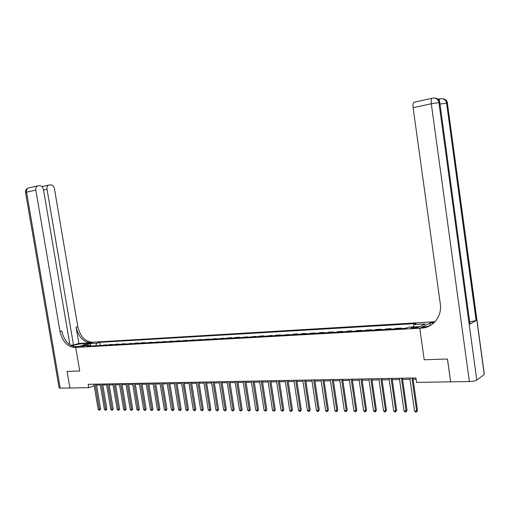 <?xml version="1.0" encoding="UTF-8"?>
<svg xmlns="http://www.w3.org/2000/svg" width="510" height="510" viewBox="0 0 510 510"><rect width="100%" height="100%" fill="white"/><g stroke="black" fill="none" stroke-linecap="round" stroke-linejoin="round"><path stroke-width="0.76" d="M80.848 346.845L84.577 345.952L80.848 346.845M83.959 344.983L83.716 343.568L89.977 343.198L93.362 342.191L75.722 347.425L79.726 371L67.059 371.414L69.915 387.989L67.059 371.414L79.726 371L75.722 347.425L419.762 328.223L432.225 321.899L92.495 342.248C85.055 341.681 80.159 336.492 77.807 326.661L54.43 188.649C53.843 186.233 52.632 184.964 50.79 184.856L48.597 185.149C47.303 185.869 46.78 187.234 47.022 189.229L43.535 189.988M484.226 374.499L447.417 103.281L484.251 373.779L484.226 374.499L476.786 380.071C475.333 380.906 472.859 381.397 469.372 381.537L450.655 381.837L447.493 359.021L424.199 359.779L447.448 359.021L450.611 381.837L416.549 382.392L415.924 377.942L88.147 384.317L88.721 387.689L94.165 385.745M416.855 327.025L414.968 327.127C412.284 327.388 411.003 327.713 411.13 328.121L414.694 328.102C417.397 327.847 418.678 327.516 418.544 327.108L416.855 327.025L416.97 327.828M413.361 326.916L413.852 324.577L415.905 323.57L99.686 342.344L100.209 345.487M413.852 324.577L425.257 323.907L420.036 326.534L408.523 327.19L406.387 328.236L86.623 346.252L89.537 345.378L82.907 345.761L90.245 343.581L96.849 343.192L99.686 342.344M69.908 344.862L43.452 189.51C42.853 187.055 41.603 185.774 39.716 185.665L37.434 185.971C36.114 186.717 35.579 188.094 35.828 190.109L26.552 192.13L60.212 388.148L88.721 387.689M427.986 326.63L422.267 326.955L419.762 328.223L424.199 359.779L419.762 328.223L421.827 328.102C433.302 327.471 442.221 316.034 440.296 303.864L413.106 107.712C412.788 104.92 413.075 103.116 413.967 102.293L414.509 102.134M96.568 385.12L100.317 385.05M102.829 385.005L106.641 384.935M109.172 384.891L113.041 384.814M115.585 384.769L119.525 384.699M122.075 384.648L126.085 384.578M128.654 384.527L132.727 384.451M135.303 384.406L139.453 384.33M142.041 384.279L146.268 384.202M148.869 384.151L153.159 384.075M155.773 384.024L160.146 383.947M162.773 383.896L167.216 383.813M169.855 383.762L174.382 383.679M177.034 383.635L181.636 383.545M184.308 383.501L188.987 383.412M191.671 383.361L196.439 383.271M199.13 383.227L203.987 383.131M206.69 383.086L211.631 382.991M214.353 382.94L219.383 382.851M222.118 382.8L227.237 382.704M229.984 382.653L235.193 382.557M237.96 382.506L243.264 382.404M246.043 382.353L251.443 382.258M254.235 382.207L259.737 382.105M262.542 382.047L268.145 381.945M270.969 381.894L276.675 381.786M279.512 381.735L285.326 381.627M288.175 381.576L294.098 381.467M296.96 381.416L302.991 381.301M305.873 381.25L312.018 381.136M314.912 381.078L321.179 380.964M324.086 380.913L330.467 380.791M333.393 380.74L339.896 380.619M342.841 380.562L349.471 380.441M352.429 380.39L359.18 380.262M362.157 380.205L369.042 380.077M372.032 380.026L379.051 379.893M382.06 379.842L389.219 379.708M392.241 379.65L399.54 379.517M402.581 379.459L410.021 379.319M413.075 379.268L416.103 379.21M101.713 345.404L106.341 344.792L106.399 345.136M107.935 345.053L109.338 344.62L112.602 344.435L112.659 344.786M114.24 344.696L115.63 344.263L118.938 344.078L118.996 344.428M120.615 344.339L122.005 343.906L125.352 343.714L125.409 344.065M127.066 343.976L131.835 343.345L131.899 343.702M133.601 343.606L134.978 343.166L138.408 342.975L138.465 343.332M140.212 343.236L141.589 342.796L145.057 342.599L145.114 342.956M146.905 342.854L151.789 342.216L151.846 342.58M153.682 342.471L158.604 341.827L158.661 342.191M160.542 342.089L165.501 341.439L165.559 341.808M167.49 341.694L172.488 341.043L172.546 341.413M174.528 341.298L179.565 340.642L179.622 341.011M181.649 340.897L186.73 340.234L186.787 340.61M188.866 340.495L193.985 339.826L194.049 340.202M196.178 340.081L201.335 339.411L201.399 339.787M203.579 339.666L208.788 338.984L208.845 339.367M211.083 339.239L216.329 338.557L216.387 338.94M218.682 338.812L223.973 338.124L224.03 338.512M226.383 338.379L227.677 337.913L231.719 337.69L231.776 338.073M234.186 337.939L235.467 337.473L239.566 337.244L239.623 337.633M242.091 337.492L247.516 336.791L247.579 337.186M250.104 337.04L255.574 336.332L255.637 336.728M258.226 336.587L259.482 336.115L263.747 335.873L263.81 336.268M266.462 336.122L272.028 335.401L272.091 335.803M274.807 335.65L276.044 335.172L280.423 334.93L280.487 335.331M283.267 335.172L288.934 334.445L288.998 334.853M291.854 334.688L293.065 334.209L297.566 333.954L297.63 334.362M300.556 334.197L301.754 333.719L306.325 333.457L306.382 333.871M309.379 333.699L310.571 333.221L315.199 332.953L315.263 333.368M318.329 333.196L319.509 332.711L324.207 332.443L324.264 332.864M327.407 332.686L328.574 332.195L333.336 331.927L333.4 332.348M336.619 332.169L337.767 331.678L342.605 331.404L342.669 331.825M345.965 331.64L347.1 331.149L352.008 330.869L352.066 331.296M355.444 331.105L356.567 330.614L361.545 330.327L361.609 330.76M365.071 330.563L366.174 330.066L371.229 329.779L371.293 330.212M374.837 330.015L375.927 329.517L381.053 329.224L381.117 329.658M384.75 329.454L385.821 328.956L391.023 328.657L391.087 329.097M394.81 328.886L395.868 328.383L401.153 328.083L401.211 328.529M405.029 328.312L407.426 327.726M400.108 328.593L401.153 328.083M389.965 329.16L391.023 328.657M379.969 329.728L381.053 329.224M370.132 330.282L371.229 329.779M360.436 330.824L361.545 330.327M350.88 331.366L352.008 330.869M341.464 331.895L342.605 331.404M332.182 332.418L333.336 331.927M323.034 332.934L324.207 332.443M314.013 333.438L315.199 332.953M305.127 333.942L306.325 333.457M296.361 334.439L297.566 333.954M287.716 334.923L288.934 334.445M279.193 335.401L280.423 334.93M270.784 335.88L272.028 335.401M262.491 336.345L263.747 335.873M254.311 336.804L255.574 336.332M246.241 337.257L247.516 336.791M238.278 337.709L239.566 337.244M230.424 338.149L231.719 337.69M222.672 338.589L223.973 338.124M215.022 339.016L216.329 338.557M207.468 339.443L208.788 338.984M200.016 339.864L201.335 339.411M192.659 340.278L193.985 339.826M185.391 340.686L186.73 340.234M178.219 341.094L179.565 340.642M171.137 341.49L172.488 341.043M164.143 341.885L165.501 341.439M157.239 342.274L158.604 341.827M150.418 342.656L151.789 342.216M143.68 343.039L145.057 342.599M137.024 343.415L138.408 342.975M130.452 343.785L131.835 343.345M123.962 344.148L125.352 343.714M117.542 344.511L118.938 344.078M111.205 344.868L112.602 344.435M104.939 345.219L106.341 344.792M96.849 343.192L95.727 345.742M90.276 346.048L89.537 345.378M90.245 343.581L90.646 346.029M411.959 378.025L416.644 411.066L414.528 411.054L409.842 378.063M412.896 378.006L417.499 410.454L416.644 411.066L416.428 412.016L415.58 412.01L414.528 411.054M417.499 410.454L416.428 412.016M401.44 378.229L406.126 411.015L404.041 411.003L399.362 378.267M402.403 378.21L406.993 410.41L406.126 411.015L405.922 411.959L405.087 411.952L404.041 411.003M406.993 410.41L405.922 411.959M391.087 378.426L395.766 410.964L393.714 410.952L389.041 378.465M392.062 378.407L396.652 410.365L395.766 410.964L395.575 411.901L394.753 411.895L393.714 410.952M396.652 410.365L395.575 411.901M380.893 378.624L385.56 410.913L383.539 410.901L378.873 378.662M381.882 378.605L386.459 410.32L385.56 410.913L385.388 411.844L384.578 411.838L383.539 410.901M386.459 410.32L385.388 411.844M370.853 378.822L375.513 410.862L373.518 410.856L368.864 378.86M371.854 378.803L376.425 410.276L375.513 410.862L375.347 411.787L374.557 411.78L373.518 410.856M376.425 410.276L375.347 411.787M438.268 99.444L439.014 99.042L437.618 98.934M426.086 327.305L423.058 327.477M434.456 322.294L432.582 322.409L434.558 322.192M433.857 322.875L429.847 323.11L432.225 321.899L435.03 321.695M469.984 324.054L439.805 102.739L469.984 324.054L476.098 320.567L469.812 321.842M430.185 325.558L429.847 323.11M421.33 328.14L430.083 325.616M83.716 343.568C79.126 343.976 75.11 344.754 71.674 345.895M78.878 343.453L90.812 342.745C83.372 342.178 78.47 336.97 76.111 327.12L78.878 343.453L73.504 345.021L70.425 345.206M73.842 346.685L79.248 346.379L74.849 347.469C67.358 346.857 62.405 341.522 59.989 331.455L35.828 190.109M73.504 345.021L47.022 189.229M60.212 388.148L59.115 387.823M74.849 347.469L76.602 346.953C69.118 346.341 64.171 341.018 61.761 330.977L59.989 331.455M42.387 186.494L48.597 185.149M360.965 379.013L365.613 410.818L363.656 410.805L359.002 379.051M361.979 378.994L366.543 410.231L365.613 410.818L365.466 411.729L364.682 411.729L363.656 410.805M366.543 410.231L365.466 411.729M351.224 379.204L355.865 410.767L353.934 410.76L349.293 379.242M352.251 379.185L356.809 410.187L355.865 410.767L355.725 411.678L354.954 411.672L353.934 410.76M356.809 410.187L355.725 411.678M341.623 379.389L346.258 410.722L344.352 410.709L339.724 379.427M342.663 379.37L347.214 410.142L346.258 410.722L346.131 411.621L345.372 411.621L344.352 410.709M347.214 410.142L346.131 411.621M332.169 379.574L336.791 410.671L334.917 410.665L330.295 379.606M333.221 379.555L337.76 410.104L336.791 410.671L336.676 411.57L335.924 411.57L334.917 410.665M337.76 410.104L336.676 411.57M322.849 379.752L327.465 410.626L325.616 410.62L321 379.791M323.914 379.733L328.44 410.059L327.465 410.626L327.363 411.519L326.623 411.513L325.616 410.62M328.44 410.059L327.363 411.519M313.663 379.931L318.272 410.582L316.449 410.575L311.846 379.969M314.74 379.912L319.26 410.021L318.272 410.582L318.176 411.468L317.449 411.462L316.449 410.575M319.26 410.021L318.176 411.468M304.61 380.109L309.207 410.537L307.409 410.531L302.819 380.141M305.7 380.084L310.207 409.976L309.207 410.537L309.13 411.417L308.41 411.411L307.409 410.531M310.207 409.976L309.13 411.417M295.692 380.281L300.275 410.493L298.503 410.486L293.919 380.313M296.788 380.262L301.289 409.938L300.275 410.493L300.205 411.366L299.498 411.366L298.503 410.486M301.289 409.938L300.205 411.366M286.894 380.454L291.465 410.454L289.725 410.442L285.147 380.486M287.997 380.428L292.491 409.9L291.465 410.454L291.408 411.315L290.713 411.315L289.725 410.442M292.491 409.9L291.408 411.315M278.224 380.619L282.789 410.41L281.061 410.403L276.503 380.651M279.34 380.6L283.815 409.861L282.789 410.41L282.738 411.27L281.061 410.403M283.815 409.861L282.738 411.27M269.669 380.785L274.221 410.365L272.525 410.359L267.973 380.817M270.797 380.766L275.266 409.823L274.221 410.365L274.182 411.219L272.525 410.359M275.266 409.823L274.182 411.219M261.241 380.951L265.78 410.327L264.103 410.32L259.565 380.983M262.369 380.932L266.832 409.785L265.78 410.327L265.748 411.175L264.103 410.32M266.832 409.785L265.748 411.175M252.922 381.11L257.454 410.289L255.803 410.276L251.271 381.142M254.063 381.091L258.513 409.747L257.454 410.289L257.435 411.13L255.803 410.276M258.513 409.747L257.435 411.13M244.717 381.27L249.243 410.244L247.611 410.238L243.091 381.301M245.871 381.25L250.308 409.715L249.243 410.244L249.231 411.079L247.611 410.238M250.308 409.715L249.231 411.079M236.627 381.429L241.141 410.206L239.534 410.199L235.021 381.461M237.787 381.403L242.212 409.677L241.141 410.206L241.134 411.034L239.534 410.199M242.212 409.677L241.134 411.034M228.646 381.582L233.147 410.167L231.559 410.161L227.065 381.614M229.812 381.563L234.23 409.638L233.147 410.167L233.153 410.99L231.559 410.161M234.23 409.638L233.153 410.99M220.773 381.735L225.261 410.129L223.692 410.123L219.211 381.767M221.946 381.716L226.351 409.606L225.261 410.129L225.273 410.945L223.692 410.123M226.351 409.606L225.273 410.945M213.001 381.888L217.477 410.091L215.934 410.085L211.459 381.92M214.181 381.862L218.573 409.575L217.477 410.091L217.502 410.907L215.934 410.085M218.573 409.575L217.502 410.907M205.332 382.035L209.801 410.053L208.278 410.046L203.815 382.067M206.518 382.015L210.904 409.536L209.801 410.053L209.827 410.862L208.278 410.046M210.904 409.536L209.827 410.862M197.772 382.181L202.221 410.014L200.717 410.008L196.267 382.213M198.964 382.162L203.337 409.505L202.221 410.014L202.26 410.818L200.717 410.008M203.337 409.505L202.26 410.818M190.3 382.328L194.744 409.976L193.258 409.97L188.821 382.36M191.499 382.309L195.859 409.473L194.744 409.976L194.788 410.779L193.258 409.97M195.859 409.473L194.788 410.779M182.931 382.474L187.361 409.944L185.895 409.938L181.471 382.5M184.135 382.449L188.483 409.441L187.361 409.944L187.412 410.735L185.895 409.938M188.483 409.441L187.412 410.735M175.657 382.615L180.075 409.906L178.627 409.9L174.216 382.64M176.868 382.589L181.203 409.402L180.075 409.906L180.132 410.697L178.627 409.9M181.203 409.402L180.132 410.697M168.472 382.755L172.884 409.874L171.456 409.868L167.05 382.781M169.69 382.729L174.018 409.371L172.884 409.874L172.947 410.658L171.456 409.868M174.018 409.371L172.947 410.658M161.383 382.889L165.782 409.836L164.367 409.83L159.974 382.921M162.607 382.87L166.917 409.345L165.782 409.836L165.852 410.614L164.367 409.83M166.917 409.345L165.852 410.614M154.383 383.029L158.769 409.804L157.373 409.798L152.994 383.055M155.607 383.004L159.91 409.313L158.769 409.804L158.846 410.575L157.373 409.798M159.91 409.313L158.846 410.575M147.473 383.163L151.84 409.766L150.469 409.759L146.096 383.188M148.697 383.137L152.994 409.281L151.84 409.766L151.923 410.537L150.469 409.759M152.994 409.281L151.923 410.537M140.645 383.297L145.006 409.734L143.648 409.728L139.287 383.322M141.876 383.271L146.16 409.25L145.006 409.734L145.095 410.499L143.648 409.728M146.16 409.25L145.095 410.499M133.9 383.424L138.248 409.702L136.909 409.696L132.562 383.45M135.137 383.399L139.409 409.218L138.248 409.702L138.344 410.461L136.909 409.696M139.409 409.218L138.344 410.461M127.245 383.552L131.58 409.67L130.254 409.664L125.919 383.577M128.488 383.533L132.74 409.192L131.58 409.67L131.682 410.422L130.254 409.664M132.74 409.192L131.682 410.422M120.666 383.679L124.988 409.638L123.681 409.632L119.359 383.705M121.915 383.66L126.155 409.16L124.988 409.638L125.097 410.391L123.681 409.632M126.155 409.16L125.097 410.391M114.17 383.807L118.479 409.606L117.192 409.6L112.882 383.832M115.419 383.781L119.652 409.135L118.479 409.606L118.594 410.352L117.192 409.6M119.652 409.135L118.594 410.352M107.75 383.934L112.053 409.575L110.772 409.568L106.475 383.96M109.006 383.909L113.226 409.103L112.053 409.575L112.168 410.314L110.772 409.568M113.226 409.103L112.168 410.314M101.413 384.055L105.698 409.543L104.435 409.536L100.151 384.081M102.669 384.03L106.877 409.077L105.698 409.543L105.819 410.282L104.435 409.536M106.877 409.077L105.819 410.282M95.147 384.177L99.418 409.511L98.175 409.505L93.904 384.202M96.403 384.151L100.604 409.045L99.418 409.511L99.552 410.244L98.175 409.505M100.604 409.045L99.552 410.244M415.102 328.077L414.968 327.127M432.582 322.409L433.755 321.81M447.55 103.294C447.085 100.763 445.619 99.246 443.152 98.755C445.523 99.265 446.945 100.776 447.417 103.281L446.588 103.224L476.098 320.567M439.951 102.752C439.473 100.17 437.982 98.621 435.464 98.118C437.88 98.64 439.32 100.183 439.805 102.739L438.938 102.676L476.786 380.071M432.62 98.111L434.59 98.047L432.665 98.118M440.372 98.742L442.31 98.685L440.417 98.749M469.372 381.537L431.294 103.74L413.106 107.712M413.967 102.293L432.104 98.264C431.243 99.087 430.975 100.91 431.294 103.74L438.938 102.676C438.46 100.113 437.006 98.57 434.59 98.047L434.692 98.054M440.117 104.053L446.588 103.224C446.11 100.712 444.688 99.195 442.31 98.685L442.387 98.691M438.523 99.189L439.881 98.889L439.123 100.457M90.812 342.745L92.495 342.248M76.111 327.12L77.807 326.661M25.557 192.506L26.552 192.13C26.31 190.141 26.845 188.77 28.171 188.031L28.643 187.929M433.067 322.371L434.239 321.778M423.07 327.471L421.827 328.102M37.434 185.971L28.171 188.031C26.252 188.872 25.372 190.338 25.538 192.429L59.141 388.002M42.26 186.501L41.896 186.526"/></g></svg>
